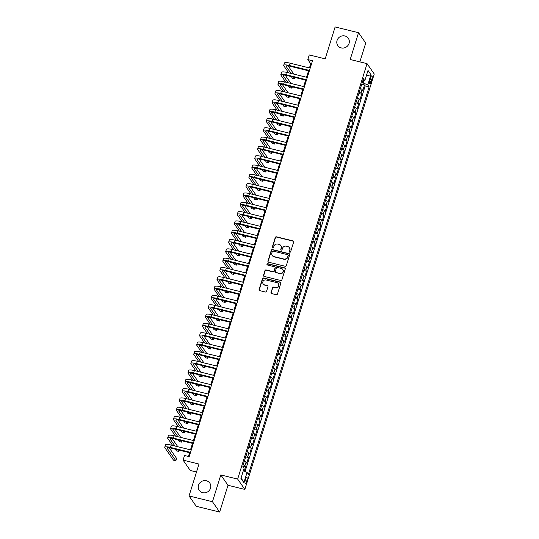 <?xml version="1.0" encoding="UTF-8"?>
<svg xmlns="http://www.w3.org/2000/svg" width="539" height="539" viewBox="0 0 539 539"><rect width="100%" height="100%" fill="white"/><g stroke="black" fill="none" stroke-linecap="round" stroke-linejoin="round"><path stroke-width="0.81" d="M289.793 252.225A0.687 0.647 -34.8 0 0 290.636 251.747L293.661 242.031A0.984 0.923 -34.8 0 0 293.027 240.893L276.48 236.816A0.984 0.923 -34.8 0 0 275.274 237.504L272.249 247.219A0.687 0.647 -34.8 0 0 272.694 248.014A0.687 0.647 -34.8 0 0 273.536 247.536L273.927 246.276A3.14 2.951 -34.8 0 1 277.78 244.079L279.162 244.416A3.14 2.951 -34.8 0 1 281.19 248.068L280.799 249.321A0.687 0.647 -34.8 0 0 281.243 250.123A0.687 0.647 -34.8 0 0 282.086 249.638L282.476 248.385A3.14 2.951 -34.8 0 1 286.33 246.182L287.711 246.525A3.14 2.951 -34.8 0 1 289.739 250.17L289.349 251.43A0.687 0.647 -34.8 0 0 289.793 252.225M206.383 480.761A6.394 6.017 -34.8 0 0 199.518 483.315A6.394 6.017 -34.8 0 0 199.275 490.375A6.394 6.017 -34.8 0 0 202.671 492.686A6.394 6.017 -34.8 0 0 209.536 490.133A6.394 6.017 -34.8 0 0 209.779 483.072A6.394 6.017 -34.8 0 0 206.383 480.761M344.92 35.978A6.394 6.017 -34.8 0 0 338.047 38.532A6.394 6.017 -34.8 0 0 337.812 45.593A6.394 6.017 -34.8 0 0 341.2 47.904A6.394 6.017 -34.8 0 0 348.073 45.35A6.394 6.017 -34.8 0 0 348.309 38.289A6.394 6.017 -34.8 0 0 344.92 35.978M246.68 481.273A3.2 0.835 103.8 0 0 246.822 477.271A3.2 0.835 103.8 0 0 245.434 479.488A3.2 0.835 103.8 0 0 245.292 483.483A3.2 0.835 103.8 0 0 246.68 481.273M270.989 292.414A0.984 0.923 -34.8 0 0 271.622 293.553L276.264 294.698A0.984 0.923 -34.8 0 0 277.47 294.011L280.832 283.224A0.984 0.923 -34.8 0 0 280.199 282.079L263.652 278.003A0.984 0.923 -34.8 0 0 262.446 278.697L259.091 289.483A0.984 0.923 -34.8 0 0 259.724 290.622L265.329 292.003A0.984 0.923 -34.8 0 0 266.536 291.316L267.971 286.701A0.984 0.923 -34.8 0 0 267.337 285.555L264.555 284.875A2.621 2.466 -34.8 0 1 263.261 281.028A2.621 2.466 -34.8 0 1 266.077 279.984L276.972 282.665A2.621 2.466 -34.8 0 1 278.265 286.505A2.621 2.466 -34.8 0 1 275.449 287.556L273.63 287.112A0.984 0.923 -34.8 0 0 272.431 287.799L271.184 292.69A0.984 0.923 -34.8 0 0 271.218 293.331M359.863 61.877L365.725 43.053L358.536 32.717L335.123 26.95L325.192 58.852L309.271 54.931L307.816 59.586L312.499 60.745L189.196 456.621L184.513 455.468L183.065 460.124L190.254 470.459L196.506 472.002M212.46 501.715L219.649 512.05L227.99 485.268L220.801 474.94L212.46 501.715L189.048 495.947L198.985 464.045L183.065 460.124M220.801 474.94L237.659 479.09L367.052 63.649L374.241 73.984L244.847 489.419L237.659 479.09M358.536 32.717L350.195 59.499L367.052 63.649M285.124 266.266A0.984 0.923 -34.8 0 0 286.33 265.572L289.686 254.785A0.984 0.923 -34.8 0 0 289.052 253.647L272.512 249.57A0.984 0.923 -34.8 0 0 271.306 250.258L267.944 261.044A0.984 0.923 -34.8 0 0 268.577 262.19L285.124 266.266M285.259 269.001L281.897 279.795A0.984 0.923 -34.8 0 1 280.698 280.482L264.15 276.406A0.984 0.923 -34.8 0 1 263.517 275.267L264.952 270.645A0.984 0.923 -34.8 0 1 266.158 269.958L272.869 271.616A0.984 0.923 -34.8 0 0 274.075 270.922L275.025 267.863A0.984 0.923 -34.8 0 0 274.391 266.717L267.405 264.999A0.687 0.647 -34.8 0 1 267.068 263.995A0.687 0.647 -34.8 0 1 267.802 263.719L284.626 267.863A0.984 0.923 -34.8 0 1 285.259 269.001M219.649 512.05L196.236 506.283L189.048 495.947M244.268 471.14L245.595 466.868L242.779 466.174M243.21 464.773A3.995 0.869 17.3 0 1 244.888 465.851L246.047 462.125L246.754 463.142L248.499 457.55L245.676 456.856M246.114 455.462A3.995 0.869 17.3 0 1 247.785 456.533L248.951 452.807L249.658 453.825L251.396 448.239L248.58 447.545M249.011 446.144A3.995 0.869 17.3 0 1 250.689 447.215L251.848 443.489L252.555 444.513L254.3 438.921L251.477 438.227M251.915 436.833A3.995 0.869 17.3 0 1 253.593 437.904L254.752 434.178L255.459 435.195L257.197 429.61L254.381 428.916M254.819 427.515A3.995 0.869 17.3 0 1 256.49 428.586L257.649 424.86L258.363 425.884L260.101 420.292L257.285 419.598M257.716 418.203A3.995 0.869 17.3 0 1 259.394 419.275L260.553 415.549L261.26 416.566L263.005 410.981L260.182 410.287M260.62 408.885A3.995 0.869 17.3 0 1 262.291 409.957L263.456 406.231L264.164 407.255L265.902 401.663L263.086 400.969M263.524 399.574A3.995 0.869 17.3 0 1 265.195 400.645L266.354 396.92L267.068 397.937L268.806 392.352L265.99 391.658M266.421 390.256A3.995 0.869 17.3 0 1 268.099 391.327L269.257 387.602L269.965 388.626L271.71 383.034L268.887 382.34M269.325 380.945A3.995 0.869 17.3 0 1 270.996 382.016L272.161 378.29L272.869 379.308L274.607 373.722L271.791 373.022M272.222 371.627A3.995 0.869 17.3 0 1 273.9 372.698L275.058 368.972L275.766 369.99L277.511 364.404L274.688 363.71M275.126 362.309A3.995 0.869 17.3 0 1 276.797 363.387L277.962 359.661L278.67 360.679L280.408 355.086L277.592 354.392M278.03 352.998A3.995 0.869 17.3 0 1 279.701 354.069L280.859 350.343L281.574 351.361L283.312 345.775L280.496 345.081M280.927 343.68A3.995 0.869 17.3 0 1 282.604 344.758L283.763 341.032L284.471 342.049L286.216 336.457L283.393 335.763M283.831 334.369A3.995 0.869 17.3 0 1 285.502 335.44L286.667 331.714L287.375 332.731L289.113 327.146L286.297 326.452M286.728 325.051A3.995 0.869 17.3 0 1 288.405 326.129L289.564 322.403L290.272 323.42L292.017 317.828L289.194 317.134M289.632 315.739A3.995 0.869 17.3 0 1 291.309 316.811L292.468 313.085L293.176 314.102L294.914 308.517L292.098 307.823M292.536 306.421A3.995 0.869 17.3 0 1 294.206 307.493L295.365 303.767L296.079 304.791L297.818 299.199L295.001 298.505M295.433 297.11A3.995 0.869 17.3 0 1 297.11 298.182L298.269 294.456L298.977 295.473L300.722 289.888L297.899 289.194M298.337 287.792A3.995 0.869 17.3 0 1 300.007 288.864L301.173 285.138L301.88 286.162L303.619 280.57L300.802 279.876M301.234 278.481A3.995 0.869 17.3 0 1 302.911 279.552L304.07 275.827L304.778 276.844L306.523 271.258L303.7 270.565M304.137 269.163A3.995 0.869 17.3 0 1 305.815 270.234L306.974 266.509L307.681 267.533L309.42 261.941L306.603 261.247M307.041 259.852A3.995 0.869 17.3 0 1 308.712 260.923L309.871 257.197L310.585 258.215L312.324 252.629L309.507 251.935M309.938 250.534A3.995 0.869 17.3 0 1 311.616 251.605L312.775 247.879L313.482 248.903L315.227 243.311L312.404 242.617M312.842 241.223A3.995 0.869 17.3 0 1 314.513 242.294L315.679 238.568L316.386 239.585L318.125 234L315.308 233.299M315.746 231.905A3.995 0.869 17.3 0 1 317.417 232.976L318.576 229.25L319.29 230.274L321.028 224.682L318.212 223.988M318.643 222.587A3.995 0.869 17.3 0 1 320.321 223.665L321.48 219.939L322.187 220.956L323.932 215.364L321.109 214.67M321.547 213.276A3.995 0.869 17.3 0 1 323.218 214.347L324.384 210.621L325.091 211.638L326.829 206.053L324.013 205.359M324.444 203.958A3.995 0.869 17.3 0 1 326.122 205.036L327.281 201.31L327.988 202.327L329.733 196.735L326.91 196.041M327.348 194.646A3.995 0.869 17.3 0 1 329.019 195.718L330.185 191.992L330.892 193.009L332.63 187.424L329.814 186.73M330.252 185.328A3.995 0.869 17.3 0 1 331.923 186.406L333.082 182.681L333.796 183.698L335.534 178.106L332.718 177.412M333.149 176.017A3.995 0.869 17.3 0 1 334.827 177.088L335.986 173.363L336.693 174.38L338.438 168.795L335.615 168.101M336.053 166.699A3.995 0.869 17.3 0 1 337.724 167.777L338.89 164.045L339.597 165.069L341.335 159.477L338.519 158.783M338.95 157.388A3.995 0.869 17.3 0 1 340.628 158.459L341.787 154.733L342.494 155.751L344.239 150.165L341.416 149.471M341.854 148.07A3.995 0.869 17.3 0 1 343.532 149.141L344.69 145.415L345.398 146.44L347.136 140.847L344.32 140.153M344.758 138.759A3.995 0.869 17.3 0 1 346.429 139.83L347.588 136.104L348.302 137.122L350.04 131.536L347.224 130.842M347.655 129.441A3.995 0.869 17.3 0 1 349.333 130.512L350.491 126.786L351.199 127.81L352.944 122.218L350.121 121.524M350.559 120.13A3.995 0.869 17.3 0 1 352.23 121.201L353.395 117.475L354.103 118.492L355.841 112.907L353.025 112.213M353.456 110.812A3.995 0.869 17.3 0 1 355.134 111.883L356.292 108.157L357 109.181L358.745 103.589L355.922 102.895M356.36 101.5A3.995 0.869 17.3 0 1 358.037 102.572L359.196 98.846L359.904 99.863L361.642 94.278L360.935 93.254A3.995 0.869 -162.7 0 0 359.264 92.182M358.826 93.577L361.642 94.278M370.529 77.953L369.889 80.001A3.099 0.815 103.8 0 0 369.754 83.875A3.099 0.815 103.8 0 0 371.095 81.733L371.735 79.684A3.099 0.815 103.8 0 0 371.87 75.81A3.099 0.815 103.8 0 0 370.529 77.953M243.332 470.715L247.078 472.407L248.439 474.36L369.127 86.867L367.773 84.906L362.242 82.622M247.078 472.407L243.884 482.654L240.933 478.41L244.127 468.162L242.766 466.208L363.461 78.707L364.815 80.661L368.009 70.42L370.96 74.665L367.773 84.906M245.09 471.51L365.199 85.896L364.546 84.96L362.808 90.552L362.093 89.528A3.995 0.869 -162.7 0 0 360.423 88.457M358.037 102.572L358.745 103.589M355.134 111.883L355.841 112.907M352.23 121.201L352.944 122.218M349.333 130.512L350.04 131.536M346.429 139.83L347.136 140.847M343.532 149.141L344.239 150.165M340.628 158.459L341.335 159.477M337.724 167.777L338.438 168.795M334.827 177.088L335.534 178.106M331.923 186.406L332.63 187.424M329.019 195.718L329.733 196.735M326.122 205.036L326.829 206.053M323.218 214.347L323.932 215.364M320.321 223.665L321.028 224.682M317.417 232.976L318.125 234M314.513 242.294L315.227 243.311M311.616 251.605L312.324 252.629M308.712 260.923L309.42 261.941M305.815 270.234L306.523 271.258M302.911 279.552L303.619 280.57M300.007 288.864L300.722 289.888M297.11 298.182L297.818 299.199M294.206 307.493L294.914 308.517M291.309 316.811L292.017 317.828M288.405 326.129L289.113 327.146M285.502 335.44L286.216 336.457M282.604 344.758L283.312 345.775M279.701 354.069L280.408 355.086M276.797 363.387L277.511 364.404M273.9 372.698L274.607 373.722M270.996 382.016L271.71 383.034M268.099 391.327L268.806 392.352M265.195 400.645L265.902 401.663M262.291 409.957L263.005 410.981M259.394 419.275L260.101 420.292M256.49 428.586L257.197 429.61M253.593 437.904L254.3 438.921M250.689 447.215L251.396 448.239M247.785 456.533L248.499 457.55M244.888 465.851L245.595 466.868M363.246 82.871L363.919 80.722M227.99 485.268L244.847 489.419M307.816 59.586L310.733 63.777L309.44 67.934M308.544 70.798L306.536 77.252M305.647 80.116L303.639 86.563M302.743 89.434L300.735 95.881M299.839 98.745L297.831 105.193M296.942 108.063L294.934 114.511M294.038 117.374L292.03 123.822M291.141 126.692L289.126 133.14M288.237 136.003L286.229 142.451M285.333 145.321L283.325 151.769M282.436 154.632L280.428 161.08M279.532 163.95L277.524 170.398M276.635 173.262L274.62 179.709M273.731 182.58L271.723 189.027M270.827 191.891L268.82 198.345M267.93 201.209L265.922 207.656M265.026 210.52L263.019 216.974M262.122 219.838L260.115 226.286M259.225 229.149L257.218 235.604M256.321 238.467L254.314 244.915M253.424 247.785L251.417 254.233M250.52 257.096L248.513 263.544M247.617 266.414L245.609 272.862M244.719 275.725L242.712 282.173M241.816 285.043L239.808 291.491M238.918 294.355L236.904 300.802M236.015 303.673L234.007 310.12M233.111 312.984L231.103 319.432M230.214 322.302L228.206 328.75M227.31 331.613L225.302 338.061M224.413 340.931L222.398 347.379M221.509 350.242L219.501 356.697M218.605 359.56L216.597 366.008M215.708 368.871L213.7 375.326M212.804 378.189L210.796 384.637M209.9 387.507L207.892 393.955M207.003 396.819L204.995 403.266M204.099 406.136L202.091 412.584M201.202 415.448L199.194 421.896M198.298 424.766L196.29 431.213M195.394 434.077L193.386 440.525M192.497 443.395L190.489 449.843M189.593 452.706L188.434 456.432M311.495 63.966L310.733 63.777M361.73 84.266L364.546 84.96M365.199 85.896L369.127 86.867M362.808 80.796L364.815 80.661M359.196 98.846A3.995 0.869 -162.7 0 0 357.519 97.775M356.292 108.157A3.995 0.869 -162.7 0 0 354.622 107.086M353.395 117.475A3.995 0.869 -162.7 0 0 351.718 116.404M350.491 126.786A3.995 0.869 -162.7 0 0 348.814 125.715M347.588 136.104A3.995 0.869 -162.7 0 0 345.917 135.033M344.69 145.415A3.995 0.869 -162.7 0 0 343.013 144.344M341.787 154.733A3.995 0.869 -162.7 0 0 340.116 153.662M338.89 164.045A3.995 0.869 -162.7 0 0 337.212 162.973M335.986 173.363A3.995 0.869 -162.7 0 0 334.308 172.291M333.082 182.681A3.995 0.869 -162.7 0 0 331.411 181.603M330.185 191.992A3.995 0.869 -162.7 0 0 328.507 190.921M327.281 201.31A3.995 0.869 -162.7 0 0 325.61 200.232M324.384 210.621A3.995 0.869 -162.7 0 0 322.706 209.55M321.48 219.939A3.995 0.869 -162.7 0 0 319.802 218.861M318.576 229.25A3.995 0.869 -162.7 0 0 316.905 228.179M315.679 238.568A3.995 0.869 -162.7 0 0 314.001 237.497M312.775 247.879A3.995 0.869 -162.7 0 0 311.104 246.808M309.871 257.197A3.995 0.869 -162.7 0 0 308.2 256.126M306.974 266.509A3.995 0.869 -162.7 0 0 305.296 265.437M304.07 275.827A3.995 0.869 -162.7 0 0 302.399 274.755M301.173 285.138A3.995 0.869 -162.7 0 0 299.495 284.066M298.269 294.456A3.995 0.869 -162.7 0 0 296.591 293.384M295.365 303.767A3.995 0.869 -162.7 0 0 293.694 302.696M292.468 313.085A3.995 0.869 -162.7 0 0 290.791 312.014M289.564 322.403A3.995 0.869 -162.7 0 0 287.893 321.325M286.667 331.714A3.995 0.869 -162.7 0 0 284.99 330.643M283.763 341.032A3.995 0.869 -162.7 0 0 282.086 339.954M280.859 350.343A3.995 0.869 -162.7 0 0 279.189 349.272M277.962 359.661A3.995 0.869 -162.7 0 0 276.285 358.583M275.058 368.972A3.995 0.869 -162.7 0 0 273.388 367.901M272.161 378.29A3.995 0.869 -162.7 0 0 270.484 377.219M269.257 387.602A3.995 0.869 -162.7 0 0 267.58 386.53M266.354 396.92A3.995 0.869 -162.7 0 0 264.683 395.848M263.456 406.231A3.995 0.869 -162.7 0 0 261.779 405.16M260.553 415.549A3.995 0.869 -162.7 0 0 258.882 414.478M257.649 424.86A3.995 0.869 -162.7 0 0 255.978 423.789M254.752 434.178A3.995 0.869 -162.7 0 0 253.074 433.107M251.848 443.489A3.995 0.869 -162.7 0 0 250.177 442.418M248.951 452.807A3.995 0.869 -162.7 0 0 247.273 451.736M246.047 462.125A3.995 0.869 -162.7 0 0 244.369 461.047M366.25 76.06L370.96 74.665M243.884 482.654L241.101 477.871M289.544 252.104A0.687 0.647 -34.8 0 1 289.544 251.706L289.935 250.453A3.14 2.951 -34.8 0 0 289.571 247.933L289.376 247.657M280.826 245.548L281.021 245.831A3.14 2.951 -34.8 0 1 281.385 248.344L280.994 249.604A0.687 0.647 -34.8 0 0 280.994 250.002M293.634 241.391A0.984 0.923 -34.8 0 0 293.223 241.169L276.675 237.093A0.984 0.923 -34.8 0 0 275.469 237.78L272.444 247.495A0.687 0.647 -34.8 0 0 272.451 247.893M289.659 254.152A0.984 0.923 -34.8 0 0 289.248 253.923L272.7 249.847A0.984 0.923 -34.8 0 0 271.501 250.541L268.139 261.327A0.984 0.923 -34.8 0 0 268.166 261.961M288.089 255.473A0.687 0.647 -34.8 0 0 287.644 254.677L273.118 251.1A0.687 0.647 -34.8 0 0 272.276 251.578L271.865 252.906A3.14 2.951 -34.8 0 0 273.893 256.557L283.824 259.003A3.14 2.951 -34.8 0 0 287.678 256.8L288.284 255.756A0.687 0.647 -34.8 0 0 288.203 255.203L288.008 254.927M272.229 255.425L272.424 255.702A3.14 2.951 -34.8 0 0 274.088 256.833L273.893 256.557M288.284 255.756L287.866 257.083A3.14 2.951 -34.8 0 1 284.019 259.279L274.088 256.833M274.91 267.074L275.106 267.351A0.984 0.923 -34.8 0 1 275.22 268.139L274.263 271.205A0.984 0.923 -34.8 0 1 273.064 271.892L266.354 270.241A0.984 0.923 -34.8 0 0 265.148 270.928L263.712 275.544A0.984 0.923 -34.8 0 0 263.739 276.184M285.232 268.368A0.984 0.923 -34.8 0 0 284.821 268.146L267.998 264.002A0.687 0.647 -34.8 0 0 267.155 264.878M279.829 273.327A2.621 2.466 -34.8 0 0 282.746 269.385A2.621 2.466 -34.8 0 0 281.351 268.435L277.518 267.492A0.984 0.923 -34.8 0 0 276.312 268.179L275.362 271.238A0.984 0.923 -34.8 0 0 275.995 272.384L280.024 273.603A2.621 2.466 -34.8 0 0 282.941 269.662L282.746 269.385M275.469 272.027L275.665 272.31A0.984 0.923 -34.8 0 0 276.19 272.66L275.995 272.384M280.024 273.603L276.19 272.66M278.367 283.615L278.562 283.891A2.621 2.466 -34.8 0 1 275.645 287.833L273.825 287.388A0.984 0.923 -34.8 0 0 272.626 288.075L271.184 292.69M263.167 283.925L263.355 284.208A2.621 2.466 -34.8 0 0 264.75 285.151L264.555 284.875M267.944 286.061A0.984 0.923 -34.8 0 0 267.533 285.838L264.75 285.151M280.799 282.584A0.984 0.923 -34.8 0 0 280.395 282.362L263.847 278.286A0.984 0.923 -34.8 0 0 262.641 278.973L259.279 289.76A0.984 0.923 -34.8 0 0 259.313 290.4M288.702 72.859L283.844 65.873A7.499 1.624 17.3 0 1 283.709 65.374L284.437 63.043A7.499 1.624 17.3 0 1 290.137 63.178L310.201 68.123M283.709 65.374A7.499 1.624 17.3 0 1 289.409 65.509L309.48 70.454M309.312 70.986L289.894 66.209A4.999 1.085 -162.7 0 0 286.094 66.115A4.999 1.085 -162.7 0 0 286.189 66.452L291.04 73.432M293.634 77.158L294.82 78.862L295.231 77.549M288.122 65.866L293.87 74.133M294.82 78.862L292.482 78.29L291.289 76.578M285.798 82.171L280.94 75.19A7.499 1.624 17.3 0 1 280.812 74.692L281.533 72.361A7.499 1.624 17.3 0 1 287.233 72.495L307.304 77.441M280.812 74.692A7.499 1.624 17.3 0 1 286.512 74.827L306.576 79.765M306.408 80.304L286.997 75.521A4.999 1.085 -162.7 0 0 283.197 75.433A4.999 1.085 -162.7 0 0 283.285 75.763L288.143 82.75M290.73 86.469L291.916 88.18L292.327 86.867M285.225 75.177L290.972 83.444M291.916 88.18L289.578 87.601L288.392 85.896M282.901 91.489L278.043 84.502A7.499 1.624 17.3 0 1 277.908 84.003L278.636 81.679A7.499 1.624 17.3 0 1 284.336 81.807L304.4 86.752M277.908 84.003A7.499 1.624 17.3 0 1 283.608 84.138L303.673 89.083M303.504 89.615L284.093 84.839A4.999 1.085 -162.7 0 0 280.293 84.744A4.999 1.085 -162.7 0 0 280.381 85.081L285.239 92.061M287.833 95.787L289.019 97.492L289.43 96.178M282.321 84.495L288.069 92.762M289.019 97.492L286.674 96.919L285.488 95.208M279.997 100.8L275.139 93.82A7.499 1.624 17.3 0 1 275.005 93.321L275.732 90.99A7.499 1.624 17.3 0 1 281.432 91.125L301.496 96.07M275.005 93.321A7.499 1.624 17.3 0 1 280.704 93.456L300.775 98.394M300.607 98.933L281.19 94.15A4.999 1.085 -162.7 0 0 277.396 94.062A4.999 1.085 -162.7 0 0 277.484 94.392L282.342 101.379M284.929 105.098L286.115 106.81L286.526 105.496M279.418 93.806L285.171 102.073M286.115 106.81L283.777 106.23L282.591 104.526M277.093 110.118L272.242 103.131A7.499 1.624 17.3 0 1 272.107 102.632L272.828 100.308A7.499 1.624 17.3 0 1 278.528 100.443L298.599 105.381M272.107 102.632A7.499 1.624 17.3 0 1 277.807 102.767L297.872 107.712M297.703 108.251L278.292 103.468A4.999 1.085 -162.7 0 0 274.492 103.38A4.999 1.085 -162.7 0 0 274.58 103.71L279.438 110.69M282.025 114.416L283.218 116.121L283.622 114.807M276.52 103.124L282.268 111.391M283.218 116.121L280.873 115.548L279.687 113.837M274.196 119.429L269.338 112.449A7.499 1.624 17.3 0 1 269.204 111.95L269.931 109.619A7.499 1.624 17.3 0 1 275.631 109.754L295.695 114.699M269.204 111.95A7.499 1.624 17.3 0 1 274.903 112.085L294.968 117.024M294.806 117.563L275.389 112.779A4.999 1.085 -162.7 0 0 271.589 112.691A4.999 1.085 -162.7 0 0 271.676 113.022L276.534 120.008M279.128 123.734L280.314 125.439L280.725 124.125M273.617 112.442L279.364 120.702M280.314 125.439L277.976 124.859L276.783 123.155M271.292 128.747L266.434 121.76A7.499 1.624 17.3 0 1 266.306 121.262L267.027 118.937A7.499 1.624 17.3 0 1 272.727 119.072L292.798 124.01M266.306 121.262A7.499 1.624 17.3 0 1 272.006 121.396L292.071 126.342M291.902 126.881L272.491 122.097A4.999 1.085 -162.7 0 0 268.692 122.009A4.999 1.085 -162.7 0 0 268.779 122.34L273.637 129.32M276.224 133.045L277.41 134.75L277.821 133.436M270.713 121.753L276.467 130.02M277.41 134.75L275.072 134.177L273.886 132.466M268.395 138.058L263.537 131.078A7.499 1.624 17.3 0 1 263.403 130.579L264.13 128.248A7.499 1.624 17.3 0 1 269.83 128.383L289.894 133.328M263.403 130.579A7.499 1.624 17.3 0 1 269.102 130.714L289.167 135.653M288.998 136.192L269.588 131.408A4.999 1.085 -162.7 0 0 265.788 131.321A4.999 1.085 -162.7 0 0 265.875 131.651L270.733 138.638M273.327 142.363L274.513 144.068L274.924 142.754M267.816 131.071L273.563 139.332M274.513 144.068L272.168 143.489L270.982 141.784M265.491 147.376L260.633 140.389A7.499 1.624 17.3 0 1 260.499 139.891L261.226 137.566A7.499 1.624 17.3 0 1 266.926 137.701L286.991 142.64M260.499 139.891A7.499 1.624 17.3 0 1 266.199 140.025L286.27 144.971M286.101 145.51L266.684 140.726A4.999 1.085 -162.7 0 0 262.884 140.639A4.999 1.085 -162.7 0 0 262.978 140.969L267.836 147.949M270.423 151.675L271.609 153.379L272.02 152.065M264.912 140.383L270.666 148.649M271.609 153.379L269.271 152.806L268.085 151.102M262.587 156.687L257.736 149.707A7.499 1.624 17.3 0 1 257.602 149.209L258.322 146.877A7.499 1.624 17.3 0 1 264.022 147.012L284.093 151.958M257.602 149.209A7.499 1.624 17.3 0 1 263.301 149.343L283.366 154.282M283.197 154.821L263.787 150.037A4.999 1.085 -162.7 0 0 259.987 149.95A4.999 1.085 -162.7 0 0 260.074 150.287L264.932 157.267M267.519 160.993L268.712 162.697L269.116 161.383M262.015 149.701L267.762 157.961M268.712 162.697L266.367 162.118L265.181 160.413M259.69 166.005L254.832 159.018A7.499 1.624 17.3 0 1 254.698 158.52L255.425 156.195A7.499 1.624 17.3 0 1 261.125 156.33L281.19 161.269M254.698 158.52A7.499 1.624 17.3 0 1 260.398 158.655L280.462 163.6M280.3 164.139L260.883 159.355A4.999 1.085 -162.7 0 0 257.083 159.268A4.999 1.085 -162.7 0 0 257.17 159.598L262.028 166.578M264.622 170.304L265.808 172.015L266.219 170.701M259.111 159.012L264.858 167.279M265.808 172.015L263.47 171.436L262.277 169.731M256.786 175.316L251.929 168.336A7.499 1.624 17.3 0 1 251.801 167.838L252.522 165.507A7.499 1.624 17.3 0 1 258.221 165.641L278.286 170.587M251.801 167.838A7.499 1.624 17.3 0 1 257.501 167.973L277.565 172.911M277.396 173.45L257.986 168.673A4.999 1.085 -162.7 0 0 254.186 168.579A4.999 1.085 -162.7 0 0 254.273 168.916L259.131 175.896M261.718 179.622L262.904 181.326L263.315 180.013M256.207 168.33L261.961 176.59M262.904 181.326L260.566 180.747L259.38 179.042M253.889 184.634L249.031 177.654A7.499 1.624 17.3 0 1 248.897 177.149L249.624 174.825A7.499 1.624 17.3 0 1 255.324 174.959L275.389 179.898M248.897 177.149A7.499 1.624 17.3 0 1 254.597 177.284L274.661 182.229M274.492 182.768L255.082 177.985A4.999 1.085 -162.7 0 0 251.282 177.897A4.999 1.085 -162.7 0 0 251.369 178.227L256.227 185.214M258.821 188.933L260.007 190.644L260.411 189.33M253.31 177.641L259.057 185.908M260.007 190.644L257.662 190.065L256.476 188.36M250.985 193.946L246.128 186.966A7.499 1.624 17.3 0 1 245.993 186.467L246.721 184.136A7.499 1.624 17.3 0 1 252.42 184.271L272.485 189.216M245.993 186.467A7.499 1.624 17.3 0 1 251.693 186.602L271.764 191.547M271.595 192.079L252.178 187.302A4.999 1.085 -162.7 0 0 248.378 187.208A4.999 1.085 -162.7 0 0 248.472 187.545L253.323 194.525M255.917 198.251L257.103 199.956L257.514 198.642M250.406 186.959L256.16 195.226M257.103 199.956L254.765 199.383L253.573 197.672M248.081 203.264L243.224 196.284A7.499 1.624 17.3 0 1 243.096 195.785L243.817 193.454A7.499 1.624 17.3 0 1 249.517 193.589L269.588 198.527M243.096 195.785A7.499 1.624 17.3 0 1 248.796 195.92L268.86 200.858M268.692 201.397L249.281 196.614A4.999 1.085 -162.7 0 0 245.481 196.526A4.999 1.085 -162.7 0 0 245.568 196.856L250.426 203.843M253.013 207.562L254.206 209.273L254.61 207.96M247.509 196.27L253.256 204.537M254.206 209.273L251.861 208.694L250.675 206.989M245.184 212.582L240.327 205.595A7.499 1.624 17.3 0 1 240.192 205.096L240.92 202.765A7.499 1.624 17.3 0 1 246.619 202.9L266.684 207.845M240.192 205.096A7.499 1.624 17.3 0 1 245.892 205.231L265.956 210.176M265.794 210.709L246.377 205.932A4.999 1.085 -162.7 0 0 242.577 205.837A4.999 1.085 -162.7 0 0 242.665 206.174L247.522 213.154M250.116 216.88L251.302 218.585L251.713 217.271M244.605 205.588L250.352 213.855M251.302 218.585L248.957 218.012L247.772 216.301M242.28 221.893L237.423 214.913A7.499 1.624 17.3 0 1 237.295 214.414L238.016 212.083A7.499 1.624 17.3 0 1 243.716 212.218L263.78 217.163M237.295 214.414A7.499 1.624 17.3 0 1 242.988 214.549L263.059 219.488M262.891 220.027L243.48 215.243A4.999 1.085 -162.7 0 0 239.68 215.155A4.999 1.085 -162.7 0 0 239.767 215.485L244.625 222.472M247.212 226.191L248.398 227.903L248.809 226.589M241.701 214.899L247.455 223.166M248.398 227.903L246.06 227.323L244.874 225.619M239.383 231.211L234.526 224.224A7.499 1.624 17.3 0 1 234.391 223.725L235.119 221.401A7.499 1.624 17.3 0 1 240.818 221.529L260.883 226.474M234.391 223.725A7.499 1.624 17.3 0 1 240.091 223.86L260.155 228.805M259.987 229.338L240.576 224.561A4.999 1.085 -162.7 0 0 236.776 224.467A4.999 1.085 -162.7 0 0 236.864 224.803L241.721 231.783M244.308 235.509L245.501 237.214L245.905 235.9M238.804 224.217L244.551 232.484M245.501 237.214L243.156 236.641L241.971 234.93M236.48 240.522L231.622 233.542A7.499 1.624 17.3 0 1 231.487 233.043L232.215 230.712A7.499 1.624 17.3 0 1 237.915 230.847L257.979 235.792M231.487 233.043A7.499 1.624 17.3 0 1 237.187 233.178L257.258 238.117M257.09 238.656L237.672 233.872A4.999 1.085 -162.7 0 0 233.872 233.785A4.999 1.085 -162.7 0 0 233.966 234.115L238.817 241.101M241.411 244.821L242.597 246.532L243.008 245.218M235.9 233.528L241.647 241.795M242.597 246.532L240.259 245.952L239.067 244.248M233.576 249.84L228.718 242.853A7.499 1.624 17.3 0 1 228.59 242.355L229.311 240.03A7.499 1.624 17.3 0 1 235.011 240.165L255.082 245.104M228.59 242.355A7.499 1.624 17.3 0 1 234.29 242.489L254.354 247.435M254.186 247.967L234.775 243.19A4.999 1.085 -162.7 0 0 230.975 243.096A4.999 1.085 -162.7 0 0 231.063 243.433L235.92 250.413M238.507 254.138L239.693 255.843L240.104 254.529M233.003 242.846L238.75 251.113M239.693 255.843L237.355 255.27L236.17 253.559M230.679 259.151L225.821 252.171A7.499 1.624 17.3 0 1 225.686 251.673L226.414 249.341A7.499 1.624 17.3 0 1 232.114 249.476L252.178 254.421M225.686 251.673A7.499 1.624 17.3 0 1 231.386 251.807L251.45 256.746M251.282 257.285L231.871 252.501A4.999 1.085 -162.7 0 0 228.071 252.414A4.999 1.085 -162.7 0 0 228.159 252.744L233.016 259.731M235.61 263.456L236.796 265.161L237.207 263.847M230.099 252.164L235.846 260.425M236.796 265.161L234.452 264.582L233.266 262.877M227.775 268.469L222.917 261.482A7.499 1.624 17.3 0 1 222.782 260.984L223.51 258.659A7.499 1.624 17.3 0 1 229.21 258.794L249.274 263.733M222.782 260.984A7.499 1.624 17.3 0 1 228.482 261.119L248.553 266.064M248.385 266.603L228.967 261.819A4.999 1.085 -162.7 0 0 225.174 261.732A4.999 1.085 -162.7 0 0 225.262 262.062L230.119 269.042M232.707 272.768L233.892 274.472L234.303 273.158M227.195 261.476L232.949 269.743M233.892 274.472L231.554 273.9L230.369 272.188M224.878 277.78L220.02 270.8A7.499 1.624 17.3 0 1 219.885 270.302L220.606 267.971A7.499 1.624 17.3 0 1 226.306 268.105L246.377 273.051M219.885 270.302A7.499 1.624 17.3 0 1 225.585 270.437L245.649 275.375M245.481 275.914L226.07 271.13A4.999 1.085 -162.7 0 0 222.27 271.043A4.999 1.085 -162.7 0 0 222.358 271.373L227.215 278.36M229.803 282.086L230.995 283.79L231.399 282.476M224.298 270.794L230.045 279.054M230.995 283.79L228.651 283.211L227.465 281.506M221.974 287.098L217.116 280.112A7.499 1.624 17.3 0 1 216.981 279.613L217.709 277.289A7.499 1.624 17.3 0 1 223.409 277.423L243.473 282.362M216.981 279.613A7.499 1.624 17.3 0 1 222.681 279.748L242.745 284.693M242.584 285.232L223.166 280.448A4.999 1.085 -162.7 0 0 219.366 280.361A4.999 1.085 -162.7 0 0 219.454 280.691L224.312 287.671M226.906 291.397L228.091 293.101L228.502 291.788M221.394 280.105L227.141 288.372M228.091 293.101L225.753 292.529L224.561 290.824M219.07 296.41L214.212 289.43A7.499 1.624 17.3 0 1 214.084 288.931L214.805 286.6A7.499 1.624 17.3 0 1 220.505 286.735L240.576 291.68M214.084 288.931A7.499 1.624 17.3 0 1 219.784 289.066L239.848 294.004M239.68 294.543L220.269 289.76A4.999 1.085 -162.7 0 0 216.469 289.672A4.999 1.085 -162.7 0 0 216.557 290.009L221.414 296.989M224.002 300.715L225.187 302.419L225.598 301.106M218.49 289.423L224.244 297.683M225.187 302.419L222.85 301.84L221.664 300.135M216.173 305.728L211.315 298.741A7.499 1.624 17.3 0 1 211.18 298.242L211.908 295.918A7.499 1.624 17.3 0 1 217.608 296.052L237.672 300.991M211.18 298.242A7.499 1.624 17.3 0 1 216.88 298.377L236.944 303.322M236.776 303.861L217.365 299.078A4.999 1.085 -162.7 0 0 213.565 298.99A4.999 1.085 -162.7 0 0 213.653 299.32L218.511 306.3M221.105 310.026L222.29 311.737L222.701 310.424M215.593 298.734L221.34 307.001M222.29 311.737L219.946 311.158L218.76 309.453M213.269 315.039L208.411 308.059A7.499 1.624 17.3 0 1 208.276 307.56L209.004 305.229A7.499 1.624 17.3 0 1 214.704 305.364L234.768 310.309M208.276 307.56A7.499 1.624 17.3 0 1 213.976 307.695L234.047 312.633M233.879 313.172L214.461 308.396A4.999 1.085 -162.7 0 0 210.661 308.301A4.999 1.085 -162.7 0 0 210.756 308.638L215.613 315.618M218.201 319.344L219.386 321.049L219.797 319.735M212.689 308.052L218.443 316.312M219.386 321.049L217.049 320.469L215.863 318.765M210.365 324.357L205.514 317.377A7.499 1.624 17.3 0 1 205.379 316.871L206.1 314.547A7.499 1.624 17.3 0 1 211.8 314.682L231.871 319.62M205.379 316.871A7.499 1.624 17.3 0 1 211.079 317.006L231.143 321.951M230.975 322.49L211.564 317.707A4.999 1.085 -162.7 0 0 207.764 317.619A4.999 1.085 -162.7 0 0 207.852 317.949L212.71 324.936M215.297 328.655L216.489 330.367L216.894 329.053M209.792 317.363L215.539 325.63M216.489 330.367L214.145 329.787L212.959 328.083M207.468 333.668L202.61 326.688A7.499 1.624 17.3 0 1 202.475 326.189L203.203 323.858A7.499 1.624 17.3 0 1 208.903 323.993L228.967 328.938M202.475 326.189A7.499 1.624 17.3 0 1 208.175 326.324L228.24 331.269M228.078 331.802L208.66 327.025A4.999 1.085 -162.7 0 0 204.86 326.93A4.999 1.085 -162.7 0 0 204.948 327.267L209.806 334.247M212.4 337.973L213.585 339.678L213.996 338.364M206.888 326.681L212.636 334.948M213.585 339.678L211.248 339.105L210.055 337.394M204.564 342.986L199.706 336.006A7.499 1.624 17.3 0 1 199.578 335.507L200.299 333.176A7.499 1.624 17.3 0 1 205.999 333.311L226.063 338.249M199.578 335.507A7.499 1.624 17.3 0 1 205.278 335.635L225.342 340.581M225.174 341.12L205.763 336.336A4.999 1.085 -162.7 0 0 201.963 336.248A4.999 1.085 -162.7 0 0 202.051 336.579L206.909 343.565M209.496 347.284L210.682 348.996L211.093 347.682M203.985 335.992L209.738 344.259M210.682 348.996L208.344 348.416L207.158 346.712M201.667 352.304L196.809 345.317A7.499 1.624 17.3 0 1 196.674 344.819L197.402 342.487A7.499 1.624 17.3 0 1 203.102 342.622L223.166 347.567M196.674 344.819A7.499 1.624 17.3 0 1 202.374 344.953L222.439 349.899M222.27 350.431L202.859 345.654A4.999 1.085 -162.7 0 0 199.059 345.56A4.999 1.085 -162.7 0 0 199.147 345.897L204.005 352.877M206.599 356.602L207.784 358.307L208.189 356.993M201.087 345.31L206.835 353.577M207.784 358.307L205.44 357.734L204.254 356.023M198.763 361.615L193.905 354.635A7.499 1.624 17.3 0 1 193.77 354.136L194.498 351.805A7.499 1.624 17.3 0 1 200.198 351.94L220.262 356.879M193.77 354.136A7.499 1.624 17.3 0 1 199.47 354.271L219.541 359.21M219.373 359.749L199.956 354.965A4.999 1.085 -162.7 0 0 196.156 354.878A4.999 1.085 -162.7 0 0 196.25 355.208L201.101 362.195M203.695 365.914L204.881 367.625L205.292 366.311M198.184 354.622L203.937 362.888M204.881 367.625L202.543 367.046L201.35 365.341M195.859 370.933L191.008 363.946A7.499 1.624 17.3 0 1 190.873 363.448L191.594 361.117A7.499 1.624 17.3 0 1 197.294 361.251L217.365 366.197M190.873 363.448A7.499 1.624 17.3 0 1 196.573 363.582L216.638 368.528M216.469 369.06L197.058 364.283A4.999 1.085 -162.7 0 0 193.258 364.189A4.999 1.085 -162.7 0 0 193.346 364.526L198.204 371.506M200.791 375.232L201.984 376.936L202.388 375.622M195.286 363.94L201.034 372.206M201.984 376.936L199.639 376.363L198.453 374.652M192.962 380.244L188.104 373.264A7.499 1.624 17.3 0 1 187.97 372.766L188.697 370.434A7.499 1.624 17.3 0 1 194.397 370.569L214.461 375.515M187.97 372.766A7.499 1.624 17.3 0 1 193.669 372.9L213.734 377.839M213.572 378.378L194.155 373.594A4.999 1.085 -162.7 0 0 190.355 373.507A4.999 1.085 -162.7 0 0 190.442 373.837L195.3 380.824M197.894 384.543L199.08 386.254L199.491 384.94M192.383 373.251L198.13 381.518M199.08 386.254L196.735 385.675L195.549 383.97M190.058 389.562L185.2 382.575A7.499 1.624 17.3 0 1 185.072 382.077L185.793 379.752A7.499 1.624 17.3 0 1 191.493 379.887L211.557 384.826M185.072 382.077A7.499 1.624 17.3 0 1 190.766 382.212L210.837 387.157M210.668 387.689L191.257 382.912A4.999 1.085 -162.7 0 0 187.457 382.818A4.999 1.085 -162.7 0 0 187.545 383.155L192.403 390.135M194.99 393.861L196.176 395.565L196.587 394.252M189.479 382.569L195.233 390.836M196.176 395.565L193.838 394.993L192.652 393.281M187.161 398.873L182.303 391.893A7.499 1.624 17.3 0 1 182.169 391.395L182.896 389.064A7.499 1.624 17.3 0 1 188.596 389.198L208.66 394.144M182.169 391.395A7.499 1.624 17.3 0 1 187.868 391.53L207.933 396.468M207.764 397.007L188.354 392.224A4.999 1.085 -162.7 0 0 184.554 392.136A4.999 1.085 -162.7 0 0 184.641 392.466L189.499 399.453M192.086 403.172L193.279 404.883L193.683 403.57M186.582 391.887L192.329 400.147M193.279 404.883L190.934 404.304L189.748 402.599M184.257 408.191L179.399 401.205A7.499 1.624 17.3 0 1 179.265 400.706L179.992 398.382A7.499 1.624 17.3 0 1 185.692 398.516L205.757 403.455M179.265 400.706A7.499 1.624 17.3 0 1 184.965 400.841L205.036 405.786M204.867 406.325L185.45 401.542A4.999 1.085 -162.7 0 0 181.65 401.454A4.999 1.085 -162.7 0 0 181.744 401.784L186.595 408.764M189.189 412.49L190.375 414.195L190.786 412.881M183.678 401.198L189.425 409.465M190.375 414.195L188.037 413.622L186.844 411.911M181.353 417.503L176.496 410.523A7.499 1.624 17.3 0 1 176.368 410.024L177.088 407.693A7.499 1.624 17.3 0 1 182.788 407.828L202.859 412.773M176.368 410.024A7.499 1.624 17.3 0 1 182.067 410.159L202.132 415.097M201.963 415.636L182.553 410.853A4.999 1.085 -162.7 0 0 178.753 410.765A4.999 1.085 -162.7 0 0 178.84 411.095L183.698 418.082M186.285 421.808L187.471 423.513L187.882 422.199M180.781 410.516L186.528 418.776M187.471 423.513L185.133 422.933L183.947 421.228M178.456 426.821L173.598 419.834A7.499 1.624 17.3 0 1 173.464 419.335L174.191 417.011A7.499 1.624 17.3 0 1 179.891 417.146L199.956 422.084M173.464 419.335A7.499 1.624 17.3 0 1 179.164 419.47L199.228 424.415M199.059 424.954L179.649 420.171A4.999 1.085 -162.7 0 0 175.849 420.083A4.999 1.085 -162.7 0 0 175.936 420.413L180.794 427.393M183.388 431.119L184.574 432.824L184.985 431.51M177.877 419.827L183.624 428.094M184.574 432.824L182.229 432.251L181.043 430.546M175.552 436.132L170.695 429.152A7.499 1.624 17.3 0 1 170.56 428.653L171.287 426.322A7.499 1.624 17.3 0 1 176.987 426.457L197.052 431.402M170.56 428.653A7.499 1.624 17.3 0 1 176.26 428.788L196.331 433.727M196.162 434.266L176.752 429.482A4.999 1.085 -162.7 0 0 172.952 429.394A4.999 1.085 -162.7 0 0 173.039 429.731L177.897 436.711M180.484 440.437L181.67 442.142L182.081 440.828M174.973 429.145L180.727 437.405M181.67 442.142L179.332 441.562L178.146 439.858M172.655 445.45L167.797 438.463A7.499 1.624 17.3 0 1 167.663 437.964L168.39 435.64A7.499 1.624 17.3 0 1 174.084 435.775L194.155 440.713M167.663 437.964A7.499 1.624 17.3 0 1 173.363 438.099L193.427 443.045M193.258 443.584L173.848 438.8A4.999 1.085 -162.7 0 0 170.048 438.712A4.999 1.085 -162.7 0 0 170.135 439.042L174.993 446.022M177.58 449.748L178.773 451.453L179.177 450.146M172.076 438.456L177.823 446.723M178.773 451.453L176.428 450.88L175.242 449.176M190.361 452.895L170.944 448.118A4.999 1.085 -162.7 0 0 167.144 448.024A4.999 1.085 -162.7 0 0 167.231 448.36L175.869 460.771L173.531 460.191L164.894 447.781A7.499 1.624 17.3 0 1 164.759 447.282L165.486 444.951A7.499 1.624 17.3 0 1 171.186 445.086L191.251 450.031M164.759 447.282A7.499 1.624 17.3 0 1 170.459 447.417L190.523 452.356M175.869 460.771L176.597 458.44L169.172 447.774M360.935 93.254L362.093 89.528M370.111 79.28L371.735 79.684M369.559 81.355L371.095 81.733M290.137 63.178L289.409 65.509M286.357 65.893L286.189 66.452M287.233 72.495L286.512 74.827M283.46 75.211L283.285 75.763M284.336 81.807L283.608 84.138M280.556 84.522L280.381 85.081M281.432 91.125L280.704 93.456M277.652 93.84L277.484 94.392M278.528 100.443L277.807 102.767M274.755 103.151L274.58 103.71M275.631 109.754L274.903 112.085M271.851 112.469L271.676 113.022M272.727 119.072L272.006 121.396M268.954 121.78L268.779 122.34M269.83 128.383L269.102 130.714M266.05 131.098L265.875 131.651M266.926 137.701L266.199 140.025M263.147 140.41L262.978 140.969M264.022 147.012L263.301 149.343M260.249 149.727L260.074 150.287M261.125 156.33L260.398 158.655M257.346 159.045L257.17 159.598M258.221 165.641L257.501 167.973M254.448 168.357L254.273 168.916M255.324 174.959L254.597 177.284M251.545 177.675L251.369 178.227M252.42 184.271L251.693 186.602M248.641 186.986L248.472 187.545M249.517 193.589L248.796 195.92M245.744 196.304L245.568 196.856M246.619 202.9L245.892 205.231M242.84 205.615L242.665 206.174M243.716 212.218L242.988 214.549M239.936 214.933L239.767 215.485M240.818 221.529L240.091 223.86M237.039 224.244L236.864 224.803M237.915 230.847L237.187 233.178M234.135 233.562L233.966 234.115M235.011 240.165L234.29 242.489M231.238 242.873L231.063 243.433M232.114 249.476L231.386 251.807M228.334 252.191L228.159 252.744M229.21 258.794L228.482 261.119M225.43 261.503L225.262 262.062M226.306 268.105L225.585 270.437M222.533 270.821L222.358 271.373M223.409 277.423L222.681 279.748M219.629 280.132L219.454 280.691M220.505 286.735L219.784 289.066M216.732 289.45L216.557 290.009M217.608 296.052L216.88 298.377M213.828 298.768L213.653 299.32M214.704 305.364L213.976 307.695M210.924 308.079L210.756 308.638M211.8 314.682L211.079 317.006M208.027 317.397L207.852 317.949M208.903 323.993L208.175 326.324M205.123 326.708L204.948 327.267M205.999 333.311L205.278 335.635M202.226 336.026L202.051 336.579M203.102 342.622L202.374 344.953M199.322 345.337L199.147 345.897M200.198 351.94L199.47 354.271M196.418 354.655L196.25 355.208M197.294 361.251L196.573 363.582M193.521 363.966L193.346 364.526M194.397 370.569L193.669 372.9M190.617 373.284L190.442 373.837M191.493 379.887L190.766 382.212M187.713 382.596L187.545 383.155M188.596 389.198L187.868 391.53M184.816 391.914L184.641 392.466M185.692 398.516L184.965 400.841M181.912 401.225L181.744 401.784M182.788 407.828L182.067 410.159M179.015 410.543L178.84 411.095M179.891 417.146L179.164 419.47M176.112 419.854L175.936 420.413M176.987 426.457L176.26 428.788M173.208 429.172L173.039 429.731M174.084 435.775L173.363 438.099M170.311 438.483L170.135 439.042M171.186 445.086L170.459 447.417M167.407 447.801L167.231 448.36"/></g></svg>
